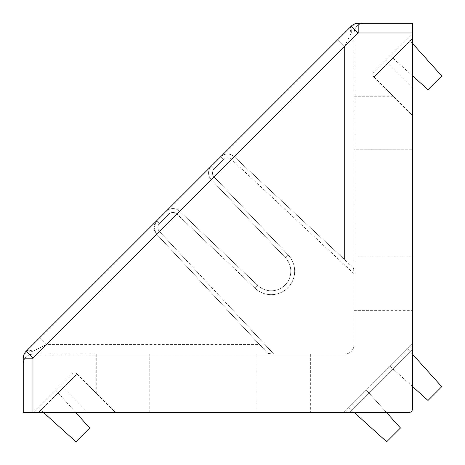<?xml version="1.0" encoding="UTF-8"?>
<svg xmlns="http://www.w3.org/2000/svg" width="465" height="465" viewBox="0 0 465 465"><rect width="100%" height="100%" fill="white"/><g stroke="black" fill="none" stroke-linecap="round" stroke-linejoin="round"><path stroke-width="0.35" stroke-dasharray="2.33 1.74" d="M32.98 412.554L71.523 374.011L32.98 412.554L38.49 412.554L32.98 412.554L32.98 358.19L358.19 32.98L351.308 26.098L337.544 39.862L344.425 46.744L234.366 156.804L344.425 46.744L344.425 259.441L234.116 156.577L231.46 159.419L234.116 156.577A9.73 9.73 0 0 0 220.596 156.81L223.351 159.565L214.162 168.749L223.351 159.565A5.842 5.842 0 0 1 231.46 159.419L354.156 273.839L353.342 267.759L354.156 273.839L354.156 344.425A9.73 9.73 0 0 1 344.425 354.156L273.839 354.156L159.419 231.46L273.839 354.156L267.759 353.342L273.839 354.156L32.98 354.156L344.425 354.156A9.73 9.73 0 0 0 354.156 344.425L354.156 32.98L354.156 273.839L231.46 159.419A5.842 5.842 0 0 0 223.351 159.565L220.596 156.81A9.73 9.73 0 0 1 234.116 156.577A9.73 9.73 0 0 0 220.596 156.81C225.043 153.171 229.547 153.09 234.116 156.577A9.73 9.73 0 0 0 220.596 156.81L337.544 39.862L344.425 46.744L351.308 32.98L344.425 46.744L344.425 259.441L353.342 267.759L234.116 156.577C229.547 153.09 225.043 153.171 220.596 156.81L211.412 165.993L214.162 168.749L211.412 165.993A9.73 9.73 0 0 0 211.232 179.577A9.73 9.73 0 0 1 208.558 172.875A9.73 9.73 0 0 0 211.232 179.577L285.411 257.738A19.571 19.571 0 0 1 278.936 289.195A19.571 19.571 0 0 1 257.738 285.411A19.571 19.571 0 0 0 290.782 271.211A19.571 19.571 0 0 1 257.738 285.411L179.577 211.232A9.73 9.73 0 0 0 165.993 211.412L211.412 165.993A9.73 9.73 0 0 0 208.558 172.875A9.73 9.73 0 0 1 211.412 165.993L26.098 351.308A9.73 5.621 -135 0 1 32.98 351.308L46.744 344.425L32.98 351.308A9.73 6.882 180 0 0 23.25 358.19L23.25 412.554L408.659 412.554A3.894 3.894 0 0 0 412.554 408.659L412.554 343.734L343.734 412.554L412.554 343.734L412.554 349.238L349.238 412.554L408.659 412.554A3.894 3.894 0 0 0 412.554 408.659L412.554 23.25L358.19 23.25A9.73 9.73 0 0 0 351.308 26.098L211.412 165.993A9.73 9.73 0 0 0 211.232 179.577L285.411 257.738A19.571 19.571 0 0 1 290.782 271.211A19.571 19.571 0 0 0 285.411 257.738A19.571 19.571 0 0 1 278.936 289.195A19.571 19.571 0 0 1 257.738 285.411L179.577 211.232A9.73 9.73 0 0 0 165.993 211.412A9.73 9.73 0 0 1 179.577 211.232L257.738 285.411L179.577 211.232A9.73 9.73 0 0 0 165.993 211.412A9.73 9.73 0 0 1 179.577 211.232A9.73 9.73 0 0 0 165.993 211.412L168.749 214.162L159.565 223.351A5.842 5.842 0 0 0 159.419 231.46A5.842 5.842 0 0 1 159.565 223.351L168.749 214.162A5.842 5.842 0 0 1 176.898 214.057A5.842 5.842 0 0 0 168.749 214.162L165.993 211.412L156.81 220.596L153.962 227.478A9.73 9.73 0 0 1 156.81 220.596A9.73 9.73 0 0 0 156.577 234.116L153.962 227.478L156.577 234.116L267.759 353.342L156.577 234.116L267.759 353.342L259.441 344.425L46.744 344.425L39.862 337.544L156.81 220.596L159.565 223.351L156.81 220.596A9.73 9.73 0 0 0 153.962 227.478L156.81 220.596M407.561 348.727L390.013 366.269L427.986 400.458L441.75 386.694L407.561 348.727L390.013 366.269L412.554 386.56L412.554 354.266L407.561 348.727M366.269 390.013L348.727 407.561L386.694 441.75L400.458 427.986L366.269 390.013L348.727 407.561L354.266 412.554L386.56 412.554L366.269 390.013M412.554 88.036L412.554 32.98L412.554 38.49L387.775 63.263L412.554 88.036L412.554 310.358L412.554 38.49L374.011 77.027L412.554 115.564L374.011 77.027A3.894 3.894 0 0 1 374.011 71.523L385.026 60.508L374.011 71.523A3.894 3.894 0 0 0 372.872 74.272A3.894 3.894 0 0 1 374.011 71.523A3.894 3.894 0 0 0 374.011 77.027L387.775 63.263L385.026 60.508L412.554 32.98L385.026 60.508L412.554 88.036M349.238 412.554L343.734 412.554L349.238 412.554L412.554 349.238M149.771 412.554L310.358 412.554L149.771 412.554L149.771 354.156L256.831 354.156L96.243 354.156L149.771 354.156L149.771 412.554M38.49 412.554L88.036 412.554L63.263 387.775L38.49 412.554L88.036 412.554L63.263 387.775L77.027 374.011L115.564 412.554L77.027 374.011L38.49 412.554M39.862 337.544L46.744 344.425L156.804 234.366L259.441 344.425L46.744 344.425L156.804 234.366L156.577 234.116A9.73 9.73 0 0 1 153.962 227.478A9.73 9.73 0 0 0 156.577 234.116L159.419 231.46L156.577 234.116M256.831 354.156L310.358 354.156L256.831 354.156L256.831 412.554L256.831 354.156M354.156 256.831L354.156 149.771L354.156 310.358L354.156 256.831L412.554 256.831L354.156 256.831M354.156 149.771L354.156 96.243L354.156 149.771L412.554 149.771L354.156 149.771M351.308 26.098A9.73 5.621 -135 0 0 351.308 32.98A9.73 5.621 45 0 1 351.308 26.098A9.73 9.73 0 0 1 358.19 23.25A9.73 9.73 0 0 0 351.308 26.098L26.098 351.308A9.73 9.73 0 0 0 23.25 358.19L23.25 363.892L23.25 358.19A9.73 6.882 180 0 1 32.98 351.308A9.73 5.621 -135 0 0 26.098 351.308A9.73 9.73 0 0 0 23.25 358.19A9.73 9.73 0 0 1 26.098 351.308A9.73 9.73 0 0 0 23.25 358.19L32.98 358.19L26.098 351.308M285.411 257.738L211.232 179.577L285.411 257.738L288.23 255.058L285.411 257.738A19.571 19.571 0 0 1 278.936 289.195A19.571 19.571 0 0 1 257.738 285.411L255.058 288.23L176.898 214.057L255.058 288.23A23.465 23.465 0 0 0 294.676 271.211A23.465 23.465 0 0 0 288.23 255.058A23.465 23.465 0 0 1 280.476 292.77A23.465 23.465 0 0 1 255.058 288.23L257.738 285.411M32.98 354.156A9.73 9.73 0 0 0 23.25 363.892A9.73 9.73 0 0 1 32.98 354.156L32.98 351.308L32.98 354.156A9.73 9.73 0 0 0 23.25 363.892M363.892 23.25A9.73 9.73 0 0 0 354.156 32.98L351.308 32.98L354.156 32.98A9.73 9.73 0 0 1 363.892 23.25A9.73 9.73 0 0 0 354.156 32.98M75.812 412.554L55.521 390.013L37.973 407.561L75.946 441.75L89.71 427.986L55.521 390.013L37.973 407.561L43.518 412.554M412.554 43.518L407.561 37.973L390.013 55.521L427.986 89.71L441.75 75.946L407.561 37.973L390.013 55.521L412.554 75.812M412.554 408.659A3.894 3.894 0 0 1 408.659 412.554M71.523 374.011A3.894 3.894 0 0 1 77.027 374.011A3.894 3.894 0 0 0 71.523 374.011A3.894 3.894 0 0 1 77.027 374.011M214.162 168.749A5.842 5.842 0 0 0 214.057 176.898A5.842 5.842 0 0 1 214.162 168.749M211.412 165.993A9.73 9.73 0 0 0 211.232 179.577L214.057 176.898L211.232 179.577M358.19 23.25A9.73 6.882 90 0 0 351.308 32.98A9.73 6.882 90 0 1 358.19 23.25L358.19 32.98L412.554 32.98M214.057 176.898L288.23 255.058L214.057 176.898M179.577 211.232L176.898 214.057L179.577 211.232M60.508 385.026L63.263 387.775L60.508 385.026M374.011 77.027A3.894 3.894 0 0 1 372.872 74.272M354.156 310.358L412.554 310.358M354.156 96.243L393.233 96.243M310.358 354.156L310.358 412.554M96.243 354.156L96.243 393.233"/><path stroke-width="0.7" d="M412.554 408.659L412.554 32.98L358.19 32.98L32.98 358.19L32.98 412.554L408.659 412.554A3.894 3.894 0 0 0 412.554 408.659L412.554 386.56L427.986 400.458L441.75 386.694L412.554 354.266L412.554 349.238M32.98 412.554L23.25 412.554L23.25 358.19A9.73 9.73 0 0 1 26.098 351.308L351.308 26.098A9.73 9.73 0 0 1 358.19 23.25L412.554 23.25L412.554 32.98M349.238 412.554L354.266 412.554L386.694 441.75L400.458 427.986L386.56 412.554L408.659 412.554M26.098 351.308L32.98 358.19L23.25 358.19A9.73 9.73 0 0 1 26.098 351.308L39.862 337.544M351.308 26.098L358.19 32.98L358.19 23.25A9.73 9.73 0 0 0 351.308 26.098A9.73 9.73 0 0 1 358.19 23.25A9.73 9.73 0 0 0 351.308 26.098M43.518 412.554L75.946 441.75L89.71 427.986L75.812 412.554M412.554 75.812L427.986 89.71L441.75 75.946L412.554 43.518"/></g></svg>
